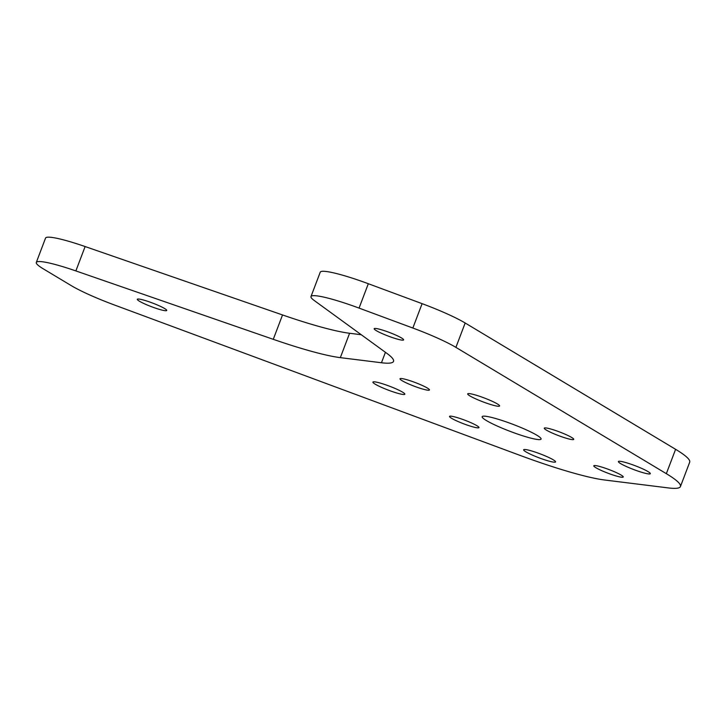 <?xml version="1.0" encoding="UTF-8"?>
<svg xmlns="http://www.w3.org/2000/svg" width="726" height="726" viewBox="0 0 726 726"><rect width="100%" height="100%" fill="white"/><g stroke="black" fill="none" stroke-linecap="round" stroke-linejoin="round"><path stroke-width="1.09" d="M368.318 283.721L359.061 308.096A52.517 6.307 -159.2 0 0 310.982 296.562L320.239 272.196A52.517 6.307 20.8 0 1 368.318 283.721L422.105 303.659A52.517 6.307 20.8 0 1 446.808 313.723A52.517 6.307 20.8 0 1 465.166 322.997L675.597 449.312A105.043 12.623 20.8 0 1 689.7 462.172L680.443 486.547A105.043 12.623 -159.2 0 0 666.341 473.679L675.597 449.312M465.166 322.997L455.91 347.373A52.517 6.307 -159.2 0 0 437.551 338.098A52.517 6.307 -159.2 0 0 412.849 328.034L422.105 303.659M615.621 472.281A15.754 1.897 20.8 0 1 623.244 476.991A15.754 1.897 20.8 0 1 601.409 470.512A15.754 1.897 20.8 0 1 593.786 465.802A15.754 1.897 20.8 0 1 615.621 472.281M421.833 385.252A15.754 1.897 20.8 0 1 429.456 389.962A15.754 1.897 20.8 0 1 407.622 383.491A15.754 1.897 20.8 0 1 399.999 378.772A15.754 1.897 20.8 0 1 421.833 385.252M471.355 422.886A15.754 1.897 20.8 0 1 478.978 427.596A15.754 1.897 20.8 0 1 457.144 421.116A15.754 1.897 20.8 0 1 449.521 416.406A15.754 1.897 20.8 0 1 471.355 422.886M566.098 434.647A15.754 1.897 20.8 0 1 573.721 439.366A15.754 1.897 20.8 0 1 551.887 432.887A15.754 1.897 20.8 0 1 544.264 428.168A15.754 1.897 20.8 0 1 566.098 434.647M159.13 305.755A15.754 1.897 20.8 0 1 166.753 310.474A15.754 1.897 20.8 0 1 144.919 303.994A15.754 1.897 20.8 0 1 137.296 299.284A15.754 1.897 20.8 0 1 159.13 305.755M396.006 335.176A15.754 1.897 20.8 0 1 403.629 339.895A15.754 1.897 20.8 0 1 381.794 333.415A15.754 1.897 20.8 0 1 374.171 328.696A15.754 1.897 20.8 0 1 396.006 335.176M525.833 429.647A31.508 3.784 20.8 0 1 541.079 439.076A31.508 3.784 20.8 0 1 497.41 426.117A31.508 3.784 20.8 0 1 482.164 416.697A31.508 3.784 20.8 0 1 525.833 429.647M642.056 468.569A17.07 2.051 20.8 0 1 650.314 473.67A17.07 2.051 20.8 0 1 626.665 466.655A17.07 2.051 20.8 0 1 618.398 461.545A17.07 2.051 20.8 0 1 642.056 468.569M547.304 456.799A17.07 2.051 20.8 0 1 555.562 461.899A17.07 2.051 20.8 0 1 531.913 454.884A17.07 2.051 20.8 0 1 523.655 449.784A17.07 2.051 20.8 0 1 547.304 456.799M396.577 389.109A17.07 2.051 20.8 0 1 404.836 394.218A17.07 2.051 20.8 0 1 381.186 387.203A17.07 2.051 20.8 0 1 372.928 382.094A17.07 2.051 20.8 0 1 396.577 389.109M491.33 400.879A17.07 2.051 20.8 0 1 499.588 405.988A17.07 2.051 20.8 0 1 475.938 398.964A17.07 2.051 20.8 0 1 467.68 393.864A17.07 2.051 20.8 0 1 491.33 400.879M85.123 246.55L75.867 270.925A52.517 6.307 -159.2 0 0 36.3 262.449L45.556 238.074A52.517 6.307 20.8 0 1 85.123 246.55L282.532 314.948A105.043 12.623 -159.2 0 0 349.587 333.27L361.249 334.722M680.443 486.547A105.043 12.623 -159.2 0 1 668.374 487.926L604.64 480.004A105.043 12.623 -159.2 0 1 520.551 455.574L114.272 304.938A52.517 6.307 -159.2 0 1 71.212 285.599L43.351 268.883A52.517 6.307 -159.2 0 1 36.3 262.449M455.91 347.373L666.341 473.679M359.061 308.096L412.849 328.034M310.982 296.562A52.517 6.307 -159.2 0 0 314.258 300.528L386.985 353.444A105.043 12.623 20.8 0 1 393.528 361.376A105.043 12.623 20.8 0 1 381.459 362.755L385.424 352.31M349.587 333.27L340.331 357.646L381.459 362.755M340.331 357.646A105.043 12.623 20.8 0 1 273.275 339.323L282.532 314.948M75.867 270.925L273.275 339.323"/></g></svg>
